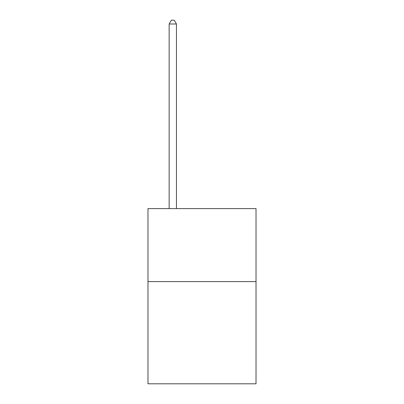 <?xml version="1.0" encoding="UTF-8"?>
<svg xmlns="http://www.w3.org/2000/svg" width="404" height="404" viewBox="0 0 404 404"><rect width="100%" height="100%" fill="white"/><g stroke="black" fill="none" stroke-linecap="round" stroke-linejoin="round"><path stroke-width="0.61" d="M256.02 281.598L256.02 383.8L147.98 383.8L147.98 208.6L256.02 208.6L256.02 281.598L147.98 281.598M176.452 208.6L176.452 23.998L169.15 23.998L169.15 208.6M169.15 23.998L171.341 20.2L174.26 20.2L176.452 23.998"/></g></svg>
